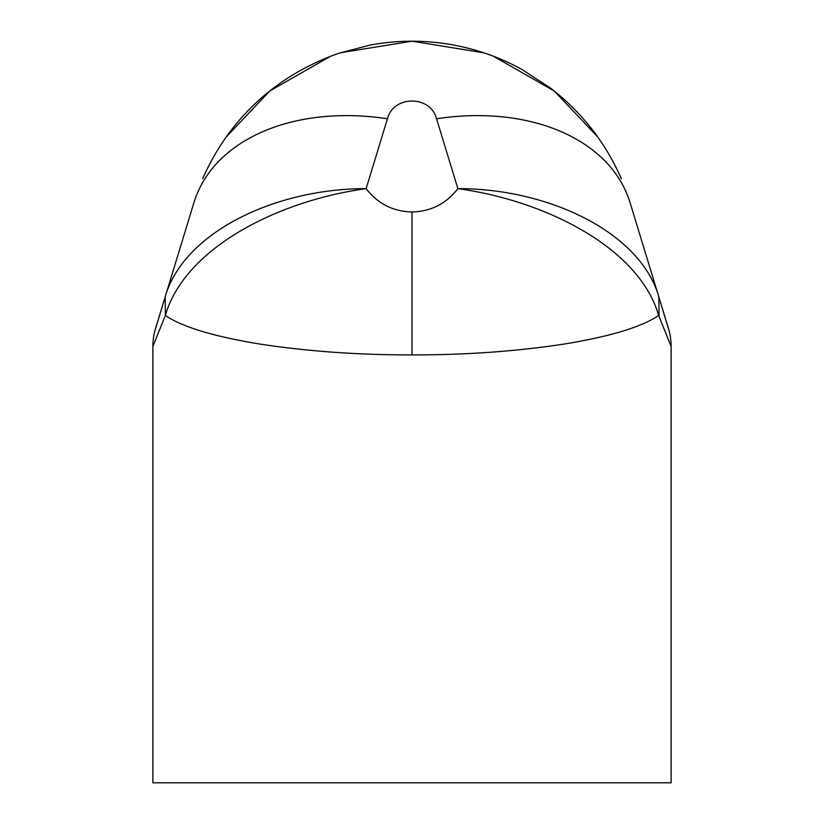 <?xml version="1.0" encoding="UTF-8"?>
<svg xmlns="http://www.w3.org/2000/svg" width="824" height="824" viewBox="0 0 824 824"><rect width="100%" height="100%" fill="white"/><g stroke="black" fill="none" stroke-linecap="round" stroke-linejoin="round"><path stroke-width="1.24" d="M658.798 296.825L659.097 316.55L658.798 296.825C640.825 233.048 549.587 188.511 457.866 188.634C547.177 200.912 639.609 248.724 658.644 315.448C641.659 327.097 609.492 336.614 564.564 343.999C516.504 351.354 465.642 354.989 412 354.907C358.358 354.989 307.496 351.354 259.436 343.999C214.508 336.614 182.341 327.097 165.356 315.448L165.212 296.825L165.356 315.448C184.432 248.766 276.545 200.984 366.134 188.634C377.732 203.703 393.017 211.48 412 211.974C430.983 211.48 446.268 203.703 457.866 188.634L436.566 118.78C430.581 95.141 393.419 95.141 387.435 118.78A202.323 139.709 -163 0 0 193.918 202.683L164.913 297.742L193.918 202.683M164.532 298.988L155.582 328.374A62.253 62.253 0 0 0 152.873 346.533L152.873 782.8L671.127 782.8L671.127 346.533A62.253 62.253 0 0 0 668.419 328.374L659.365 298.679M659.159 298L630.082 202.683L659.159 298M165.212 296.825C183.227 233.079 274.186 188.562 366.134 188.634L387.435 118.78M630.092 202.714L630.082 202.683A202.323 139.709 163 0 0 436.566 118.78M226.435 136.722L269.788 90.98L330.64 56.207M340.343 52.757L412.165 41.2L483.987 52.86M493.483 56.259L554.264 91.021L597.565 136.722M671.035 342.969L671.127 346.533L659.097 316.55M164.903 316.55L152.873 346.533L152.965 342.969M412 354.907L412 211.974M670.571 338.201L670.345 336.645M669.243 331.31L659.365 298.659M659.179 298.051L630.154 202.91M193.846 202.91L164.913 297.763M164.543 298.978L154.757 331.31M153.655 336.645L153.429 338.201M202.642 178.746C227.259 122.766 272.26 76.653 338.87 53.251L370.295 45.052C397.868 39.964 425.442 39.923 453.025 44.929C477.23 49.378 500.117 57.505 521.685 69.319L550.463 88.055C581.816 112.27 605.444 142.5 621.358 178.746"/></g></svg>
